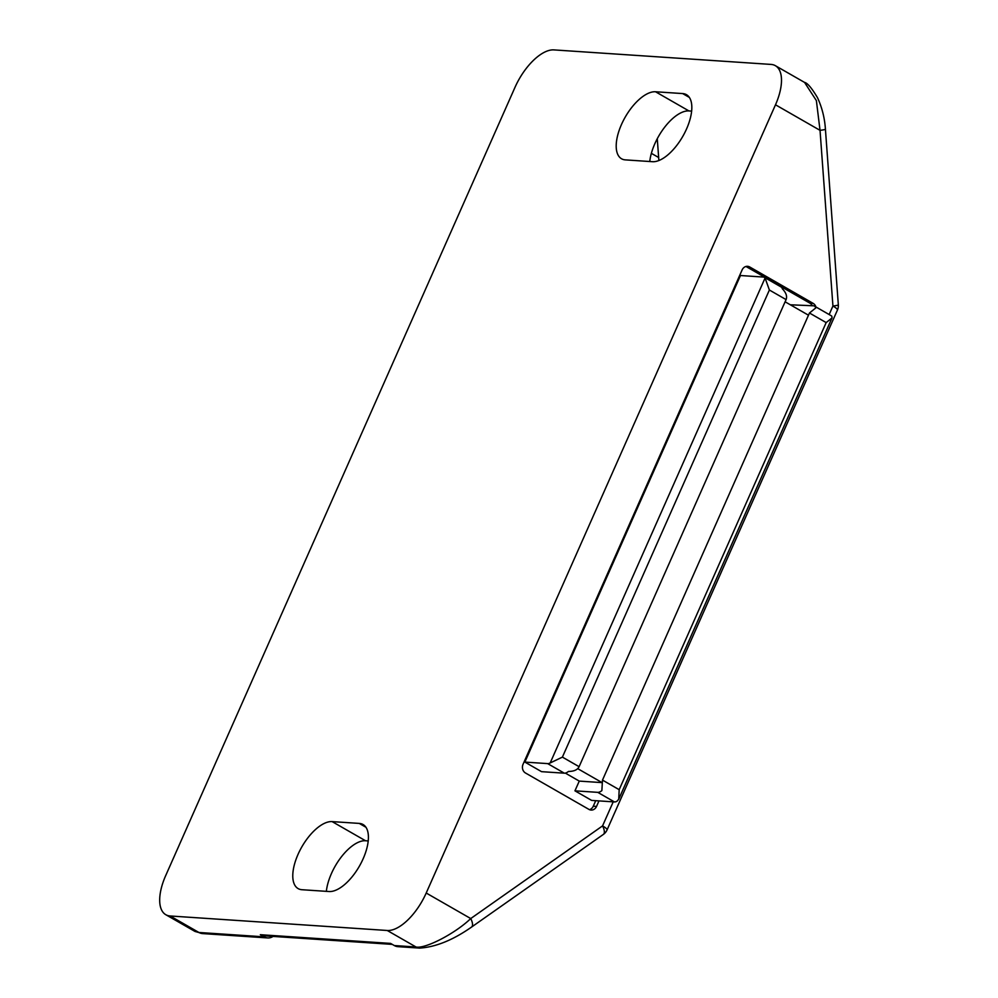 <?xml version="1.0" encoding="UTF-8"?>
<svg xmlns="http://www.w3.org/2000/svg" width="998" height="998" viewBox="0 0 998 998"><rect width="100%" height="100%" fill="white"/><g stroke="black" fill="none" stroke-linecap="round" stroke-linejoin="round"><path stroke-width="1.5" d="M589.469 809.665A6.512 5.639 93.8 0 0 593.274 806.209L595.719 800.67M812.247 305.712A6.512 5.639 93.8 0 0 809.914 303.155L746.454 266.753A6.512 5.639 93.8 0 0 745.905 266.478M814.455 306.112L831.147 315.692A10.853 5.015 119.8 0 1 831.87 316.329L832.02 317.913L826.169 322.591L809.465 313.01L815.753 307.958A10.853 5.015 -60.2 0 0 814.455 306.112A10.853 5.015 -60.2 0 0 813.358 305.787L790.341 304.789M591.652 800.408L574.948 790.828L597.752 792.35A10.853 5.015 -60.2 0 0 601.869 790.616L602.48 780.099L619.184 789.68L618.735 799.211L616.976 801.257A10.853 5.015 119.8 0 1 614.444 801.93L591.652 800.408M565.342 773.101L579.264 781.097L574.948 790.828M541.552 771.666L524.861 762.085L547.653 763.607A10.853 5.015 -60.2 0 0 550.185 762.946L562.398 757.12L579.102 766.689C577.53 769.832 573.987 771.417 568.473 771.454A10.853 5.015 119.8 0 1 564.344 773.188L541.552 771.666M764.356 277.369L781.047 286.95A10.853 5.015 119.8 0 1 782.357 288.796C786.112 292.726 787.36 296.331 786.087 299.6L769.383 290.019L765.079 278.005A10.853 5.015 -60.2 0 0 764.356 277.369A10.853 5.015 -60.2 0 0 763.258 277.045L740.466 275.523L524.861 762.085M829.163 314.545L832.931 306.024L820.032 130.339L816.376 100.598L804.563 82.422C807.394 82.921 811.711 87.999 817.512 97.692C822.065 107.597 824.697 118.088 825.421 129.179A10.853 0.873 175.8 0 1 820.032 130.339L775.496 104.79A43.413 20.047 -60.2 0 0 775.384 65.693A43.413 20.047 -60.2 0 0 771.03 64.421L553.94 49.9A43.413 20.047 -60.2 0 0 514.98 87.375L165.693 875.595A43.413 20.047 -60.2 0 0 165.793 914.704A43.413 20.047 -60.2 0 0 170.147 915.977L198.939 932.481A10.853 9.394 93.8 0 0 202.519 933.579L194.972 931.433L198.939 932.481L264.058 936.835L260.328 934.702L390.58 943.409L394.322 945.555L416.029 947.002C425.298 949.061 455.375 933.417 470.732 918.559L602.555 825.895L613.221 801.843M170.147 915.977L387.249 930.485A43.413 20.047 -60.2 0 0 426.208 893.023L470.732 918.559A10.853 4.454 -125.1 0 1 471.543 927.08L603.366 834.415A10.853 4.454 -125.1 0 0 602.555 825.895A10.853 2.121 -156.1 0 1 607.046 829.937L837.422 310.066A10.853 2.121 -156.1 0 0 832.931 306.024A10.853 0.873 175.8 0 0 838.332 304.864L825.421 129.179M329.066 891.526A37.986 17.54 -60.2 0 0 361.376 862.497A37.986 17.54 -60.2 0 0 363.06 824.523A37.986 17.54 -60.2 0 0 359.255 823.412L332.122 821.604A37.986 17.54 -60.2 0 0 299.812 850.633A37.986 17.54 -60.2 0 0 298.128 888.607A37.986 17.54 -60.2 0 0 301.932 889.717L329.066 891.526M652.492 161.701A37.986 17.54 -60.2 0 0 684.79 132.672A37.986 17.54 -60.2 0 0 686.474 94.685A37.986 17.54 -60.2 0 0 682.669 93.575L655.536 91.766A37.986 17.54 -60.2 0 0 623.239 120.795A37.986 17.54 -60.2 0 0 621.542 158.769A37.986 17.54 -60.2 0 0 625.347 159.88L652.492 161.701M775.496 104.79L426.208 893.023M658.88 160.503L657.27 138.722M815.902 306.935A6.512 5.639 93.8 0 0 813.17 303.38L749.71 266.965A6.512 5.639 93.8 0 0 747.552 266.316A6.512 5.639 93.8 0 0 742.113 269.934L523.052 764.281A6.512 5.639 93.8 0 0 525.472 772.988L588.932 809.39A6.512 5.639 93.8 0 0 591.078 810.052A6.512 5.639 93.8 0 0 596.53 806.434L598.975 800.895M649.773 161.514A37.986 17.54 119.8 0 1 664.705 127.145A37.986 17.54 119.8 0 1 688.932 110.928L691.639 111.102M471.543 927.08C452.967 940.079 435.664 947.09 419.622 948.1L397.903 946.653A10.853 9.394 -86.2 0 1 394.322 945.555M264.058 936.835A10.853 9.394 93.8 0 0 267.651 937.933A10.853 9.394 93.8 0 0 273.065 936.411M392.276 944.382L263.921 935.8A10.853 9.394 -86.2 0 1 260.328 934.702M326.358 891.351A37.986 17.54 119.8 0 1 341.291 856.983A37.986 17.54 119.8 0 1 365.518 840.753L368.225 840.94M601.657 782.594L579.264 781.097M577.717 768.647L601.707 782.407M808.492 315.206L785.114 301.795M809.465 313.01L602.48 780.099M786.087 299.6L579.102 766.689M804.563 82.422L775.384 65.693M419.622 948.1A10.853 9.394 -86.2 0 1 416.029 947.002L387.249 930.485M651.37 153.343L658.643 157.509M682.669 93.575L689.356 97.417M655.536 91.766L688.932 110.928M359.255 823.412L365.942 827.255M332.122 821.604L365.518 840.753M746.454 266.753L749.71 266.965M809.914 303.155L813.17 303.38M593.274 806.209L596.53 806.434M826.169 322.591L619.184 789.68M614.444 801.93L597.752 792.35M765.079 278.005L550.185 762.946M769.383 290.019L562.398 757.12M564.344 773.188L547.653 763.607M202.519 933.579L267.651 937.933M831.945 318.05L618.835 798.974M194.972 931.433L165.793 914.704M837.422 310.066A10.853 10.853 0 0 0 838.332 304.864M603.366 834.415A10.853 10.853 0 0 0 607.046 829.937"/></g></svg>
